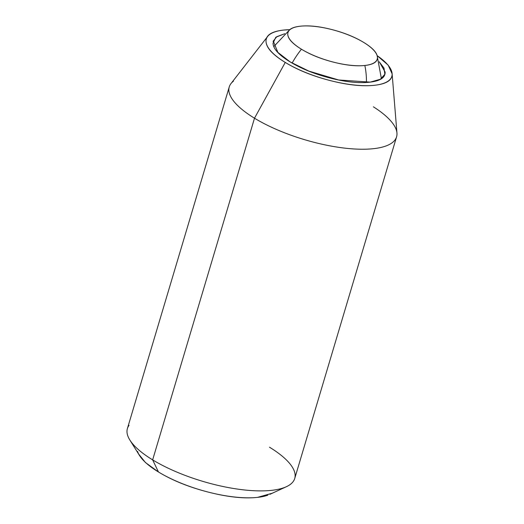 <?xml version="1.0" encoding="UTF-8"?>
<svg xmlns="http://www.w3.org/2000/svg" width="524" height="524" viewBox="0 0 524 524"><rect width="100%" height="100%" fill="white"/><g stroke="black" fill="none" stroke-linecap="round" stroke-linejoin="round"><path stroke-width="0.79" d="M366.44 82.465A58.203 43.053 -96.2 0 0 364.855 65.474A46.564 15.478 -163.4 0 1 301.451 49.217A58.203 34.06 121.3 0 0 292.123 63.083A58.203 34.06 -58.7 0 1 301.451 49.217A46.564 15.478 -163.4 0 1 290.493 29.252A46.564 15.478 -163.4 0 1 300.35 26.2A46.564 15.478 -163.4 0 1 363.761 42.457C372.662 47.88 377.221 52.839 377.437 57.332C377.653 61.825 373.455 64.537 364.855 65.474C356.248 66.404 345.761 65.284 333.375 62.114C320.996 58.937 310.352 54.64 301.451 49.217C292.543 43.793 287.984 38.835 287.768 34.342C287.552 29.848 291.75 27.13 300.35 26.2C308.957 25.27 319.45 26.39 331.83 29.56C344.209 32.737 354.853 37.034 363.761 42.457A46.564 15.478 -163.4 0 1 376.861 54.882A46.564 15.478 -163.4 0 1 364.855 65.474A58.203 43.053 83.8 0 1 366.44 82.465M284.728 33.719L275.781 37.256L273.03 43.302C273.299 48.922 278.997 55.118 290.132 61.898L277.844 52.374L273.292 41.042L276.816 36.68L284.696 33.746M373.409 106.831A87.305 29.023 -163.4 0 1 394.932 140.046A87.305 29.023 -163.4 0 1 336.991 147.074A87.305 29.023 -163.4 0 1 254.5 118.208L152.648 459.876A87.305 29.023 16.6 0 0 235.138 488.735A87.305 29.023 16.6 0 0 293.08 481.707A87.305 29.023 16.6 0 0 269.48 447.201A87.305 29.023 -163.4 0 1 283.884 487.726A87.305 29.023 -163.4 0 1 152.648 459.876L158.458 471.973A72.757 24.189 16.6 0 0 267.829 495.18M377.201 55.708A65.48 21.766 -163.4 0 1 391.782 76.53A65.48 21.766 -163.4 0 1 350.602 84.574A65.48 21.766 -163.4 0 1 285.259 62.428L254.5 118.208A87.305 29.023 16.6 0 0 341.622 147.742A87.305 29.023 16.6 0 0 396.524 137.013A87.305 29.023 16.6 0 0 380.817 111.926M377.195 55.682L388.192 65.14L392.122 73.838C392.424 80.159 386.529 83.978 374.424 85.288C362.326 86.598 347.576 85.026 330.166 80.558C312.756 76.098 297.789 70.052 285.259 62.428C272.735 54.797 266.323 47.828 266.028 41.507C265.727 35.187 271.622 31.375 283.72 30.058L289.798 29.652M379.311 61.95L384 68.094L384.852 74.303L380.404 79.222L370.219 82.124L338.681 79.989L308.891 71.12L290.132 61.898C301.261 68.677 314.564 74.048 330.041 78.017C345.519 81.986 358.632 83.388 369.387 82.216C380.142 81.05 385.389 77.657 385.12 72.043L379.258 61.767M233.449 81.161A87.305 29.023 16.6 0 0 254.5 118.208L285.259 62.428A65.48 21.766 -163.4 0 1 269.474 34.636A65.48 21.766 -163.4 0 1 289.765 29.678M129.042 425.37A87.305 29.023 16.6 0 0 152.648 459.876L254.5 118.208A87.305 29.023 -163.4 0 1 230.901 83.702M137.583 451.439A72.757 24.189 16.6 0 0 158.458 471.973L152.648 459.876A87.305 29.023 -163.4 0 1 127.594 435.241M138.428 453.764L145.449 462.548L158.458 471.973C172.376 480.442 189.007 487.156 208.349 492.121C227.698 497.079 244.092 498.828 257.533 497.374L272.414 493.176M273.829 46.564L289.445 29.979M381.387 78.626L377.11 55.472M273.128 41.599L273.292 41.042M269.952 494.309L286.438 486.685M396.583 136.816L294.73 478.484M392.103 73.55L396.956 133.044M266.834 37.486L231.005 83.571M229.25 86.932L127.391 428.593M139.456 455.408L129.841 440.003"/></g></svg>
